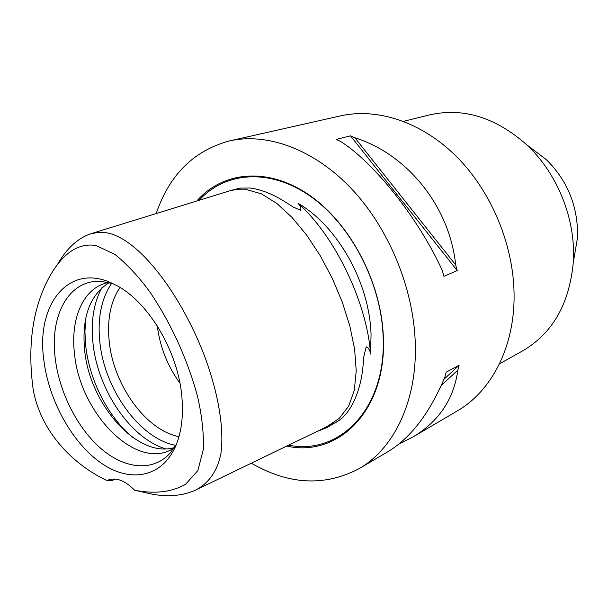 <?xml version="1.0" encoding="UTF-8"?>
<svg xmlns="http://www.w3.org/2000/svg" width="608" height="608" viewBox="0 0 608 608"><rect width="100%" height="100%" fill="white"/><g stroke="black" fill="none" stroke-linecap="round" stroke-linejoin="round"><path stroke-width="0.91" d="M326.625 426.808L339.196 418.388L348.658 406.212L354.335 390.192L356.227 370.903L354.608 349.159L349.813 325.858L342.198 301.887L332.173 278.152L320.158 255.573L306.607 235.03L291.969 217.36L276.724 203.361L261.311 193.785L244.94 189.172L237.66 189.225L229.444 190.92L239.826 188.123L250.306 188.009C261.638 189.605 273.448 194.355 285.745 202.274L293.421 207.138L300.481 210.208C301.37 208.255 300.55 205.952 298.034 203.308C337.668 226.13 369.55 282.69 371.055 334.506L370.561 354.023C369.938 350.124 368.486 347.715 366.206 346.803L363.888 356.189L363.227 363.516C361.068 393.634 348.772 417.666 333.473 423.495L195.654 490.094C183.228 495.657 168.978 497.07 152.889 494.319L134.619 490.223C152.54 493.764 170.134 492.951 185.501 484.363L197.836 470.622L203.482 448.886C203.741 431.657 201.643 413.706 197.19 395.048C186.648 357.36 170.78 322.871 149.598 291.566C138.776 276.792 127.163 264.351 114.745 254.25L95.828 245.472C74.366 242.098 59.158 259.228 48.982 277.704C32.513 308.727 27.254 346.043 33.204 389.644C41.656 435.472 76.965 466.518 106.993 480.578L107.487 480.328C115.71 476.953 124.754 480.252 134.619 490.223M57.395 264.594C66.394 248.74 77.398 238.503 90.402 233.882L98.184 232.37L106.886 232.826C139.939 238.982 182.202 296.248 205.466 358.538C218.249 393.9 224.306 428.268 220.932 453.393C217.504 471.2 208.635 483.254 195.654 490.094M115.33 479.043L112.594 480.32L106.993 480.578M336.422 421.929L326.876 427.675L316.639 431.634M443.916 276.313L442.358 270.583C418.395 218.112 374.011 162.534 340.526 141.39L336.11 139.414L350.504 135.842L354.89 137.788C407.003 154.067 449.525 206.044 455.688 264.951L457.224 270.598L443.916 276.313M156.188 213.56C169.343 174.815 193.785 150.602 229.505 140.919C267.003 132.422 313.667 149.013 351.234 188.48C388.679 228.008 413.63 288.207 415.287 343.307C417.263 401.06 393.923 448.727 359.138 468.624C324.794 486.696 288.853 484.888 251.324 463.19M229.505 140.919L340.548 115.87C377.256 107.578 421.732 121.881 456.669 156.735C491.5 191.649 513.775 245.229 514.087 295.032C514.626 347.214 491.294 391.392 457.269 410.924L413.06 436.924L399.266 443.825M403.499 121.326L429.575 114.897C463.152 107.304 495.535 117.268 526.733 144.795C555.818 171.851 574.096 214.814 573.542 254.98L573.283 262.466C569.354 303.886 552.55 333.306 522.865 350.732L499.449 363.888M531.164 148.147L546.356 159.661C566.724 179.793 577.136 204.303 577.6 233.176L577.425 238.199L574.218 256.986M286.733 446.082C338.344 457.695 386.901 410.522 383.336 336.946C381.406 282.028 349.896 222.612 308.659 194.659C267.376 166.569 222.513 171.448 196.84 200.997M181.936 397.64C183.365 414.854 181.708 429.909 176.989 442.806C164.373 476.596 131.951 483.778 102.463 463.95C72.884 444.205 48.853 401.181 43.852 360.217C35.659 303.901 69.563 261.166 114.304 284.354C147.364 299.873 178.463 351.188 181.936 397.64M176.358 444.433L169.708 453.606C152.456 472.036 124.534 468.92 100.936 448.537C77.3 428.055 59.303 392.335 55.222 358.37C49.506 315.081 69.213 278.715 101.612 281.458L112.738 283.594M174.055 448.134L170.597 450.026C133.806 469.064 79.595 411.73 74.488 353.529C70.429 320.006 82.278 290.343 104.705 283.465L108.528 282.477M174.443 447.556C137.53 458.82 89.414 404.153 84.603 349.836C81.654 317.232 89.855 294.834 109.204 282.629M178.98 436.635C145.73 430.373 113.164 384.644 109.159 340.86C107.054 319.23 110.664 301.446 119.981 287.5M179.9 383.101C167.489 365.963 159.95 346.902 157.282 325.911M298.034 203.308C334.453 235.167 367.065 302.548 370.561 354.023M359.138 468.624L388.39 451.425C411.061 437.524 429.886 412.771 444.858 377.158L446.135 372.218L459.108 365.241L457.824 370.128C453.918 399.015 438.991 421.283 413.06 436.924M354.89 137.788L455.688 264.951M350.504 135.842L457.224 270.598M457.824 370.128L441.279 385.426M459.108 365.241L443.977 379.286M199.12 200.29C224.968 171.821 269.352 167.838 309.92 195.951C350.428 223.919 381.201 282.431 383.116 336.505C386.612 408.758 339.416 455.62 288.648 445.162M132.886 437.555C108.171 417.202 89.406 380.395 85.698 345.633L84.922 331.687L85.736 318.356M165.619 448.841C130.279 438.246 97.523 389.439 92.971 342.996C90.729 321.336 93.7 302.921 101.886 287.736M175.811 445.383C139.726 438.87 104.272 389.181 99.803 341.612C97.44 317.9 101.399 298.452 111.69 283.282M229.444 190.92L90.402 233.882M546.356 159.661L526.733 144.795M293.421 207.138L291.475 205.937M577.425 238.199L573.283 262.466"/></g></svg>
